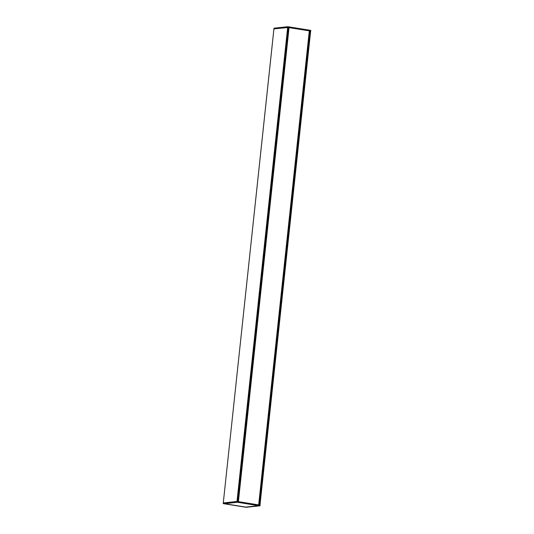 <?xml version="1.0" encoding="UTF-8"?>
<svg xmlns="http://www.w3.org/2000/svg" width="534" height="534" viewBox="0 0 534 534"><rect width="100%" height="100%" fill="white"/><g stroke="black" fill="none" stroke-linecap="round" stroke-linejoin="round"><path stroke-width="0.8" d="M309.333 30.945L310.761 31.059L309.333 30.859L258.67 504.91L309.306 30.845L309.847 30.905L287.813 27.367L287.793 26.753L310.755 30.378L310.728 31.045M273.989 28.255L223.279 502.935L273.942 28.863L288.44 27.494L237.77 501.553L288.44 27.494M238.024 501.593L237.149 501.453L237.049 502.134L260.018 505.751L260.058 505.131L238.024 501.593M260.011 505.745L260.058 505.131M246.167 507.293L223.239 503.622L246.141 507.3L259.945 505.811L246.154 507.3M237.53 502.267L258.67 505.718L245.807 507.106M237.436 502.254L224.614 503.709L245.773 507.106L224.6 503.709L237.403 502.247L259.164 505.738L237.25 502.234M245.787 507.106L258.69 505.665M258.983 505.711L245.994 507.086M246.041 507.193L259.19 505.745M245.86 507.18L224.133 503.649M223.245 502.948L237.149 501.453M237.056 501.446L236.996 502.053L223.192 503.549L223.239 502.941L223.245 503.622L237.049 502.134L259.945 505.811L260.098 505.144M287.726 27.361L287.793 26.753L274.042 28.189L273.909 28.856L287.813 27.367M310.761 31.059L310.755 30.378L287.866 26.7L274.042 28.189L287.833 26.707M288.427 27.588L288.814 27.648M309.5 30.979L258.843 504.937L309.5 30.979M288.814 27.601L238.157 501.613L288.814 27.601L309.306 30.845M309.894 30.945L259.23 504.997M309.987 30.952L259.324 505.01M310.621 31.052L259.958 505.117M310.648 31.065L259.985 505.117L310.654 31.065M288.4 27.481L237.737 501.546M287.766 27.381L237.103 501.446M287.679 27.374L237.009 501.453M237.243 502.234L224.06 503.655L237.41 502.247M310.808 30.451L310.755 31.052M238.297 501.64L288.961 27.588M238.391 501.653L289.054 27.594M258.81 504.93L309.466 30.965M310.755 30.378L287.846 26.7M258.676 504.91L309.34 30.859"/></g></svg>
